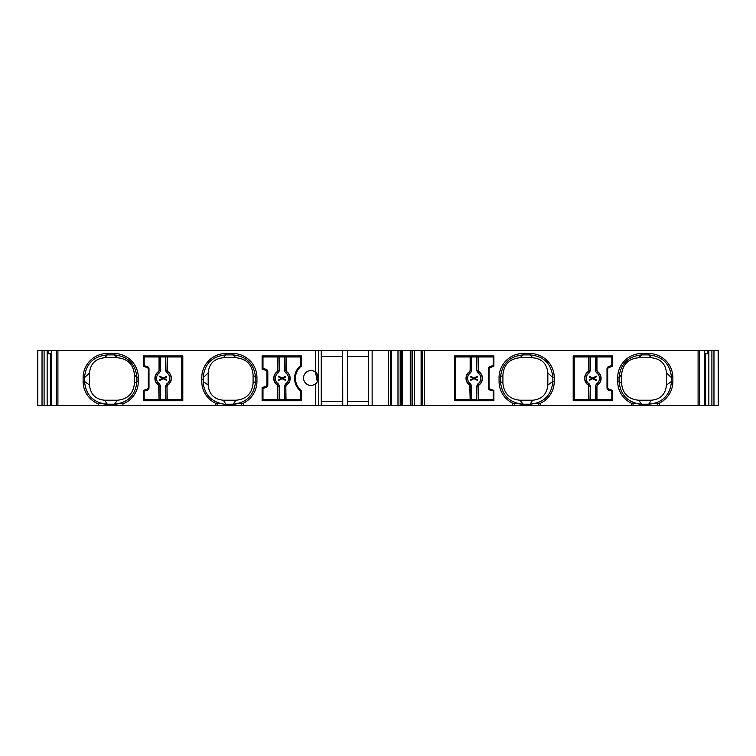 <?xml version="1.0" encoding="UTF-8"?>
<svg xmlns="http://www.w3.org/2000/svg" width="756" height="756" viewBox="0 0 756 756"><rect width="100%" height="100%" fill="white"/><g stroke="black" fill="none" stroke-linecap="round" stroke-linejoin="round"><path stroke-width="1.13" d="M573.199 355.925L612.521 355.925L612.521 366.273L608.835 367.586A1.72 1.72 0 0 0 607.692 369.211L607.692 387.478A1.72 1.72 0 0 0 608.835 389.104L612.521 390.417L612.521 400.765L573.199 400.765L573.199 355.925M454.564 355.925L493.885 355.925L493.885 366.273L490.2 367.586A1.72 1.72 0 0 0 489.056 369.211L489.056 387.478A1.72 1.72 0 0 0 490.2 389.104L493.885 390.417L493.885 400.765L454.564 400.765L454.564 355.925M262.115 355.925L301.436 355.925L301.436 365.998A15.649 15.649 0 0 0 301.436 390.635L301.436 400.765L262.115 400.765L262.115 387.63L265.8 386.316A1.72 1.72 0 0 0 266.944 384.691L266.944 371.999A1.72 1.72 0 0 0 265.8 370.374L262.115 369.06L262.115 355.925M321.442 350.406L342.648 350.406L342.648 405.594L321.442 405.594L321.442 350.406L315.507 350.406L315.507 372.141A7.418 7.418 0 0 1 315.507 383.859A7.418 7.418 0 0 1 305.5 383.018A7.418 7.418 0 0 1 305.5 372.982A7.418 7.418 0 0 1 315.507 372.141L317.322 381.799L315.507 383.859L315.507 405.594L51.276 405.594L51.351 350.406L47.155 350.406L47.155 405.594L51.276 405.594L51.276 350.406L56.246 350.406L56.246 405.594M143.479 355.925L182.801 355.925L182.801 400.765L143.479 400.765L143.479 390.417L147.165 389.104A1.72 1.72 0 0 0 148.308 387.478L148.308 369.211A1.72 1.72 0 0 0 147.165 367.586L143.479 366.273L143.479 355.925M547.826 385.059L547.826 372.925L552.853 377.66L552.853 381.449L547.826 385.059C546.909 394.282 541.854 399.338 532.659 400.226L530.098 404.214L523.199 404.214L519.958 400.226L532.659 400.226M530.098 404.526L523.199 404.526L514.401 402.967L514.401 403.902L512.681 403.175A24.145 24.145 0 0 1 499.055 381.449L499.055 377.66A24.145 24.145 0 0 1 523.199 353.515L530.098 353.515A24.145 24.145 0 0 1 554.233 377.66L554.233 381.449L552.853 381.449C551.493 395.265 543.904 402.844 530.098 404.214L538.886 402.967L538.886 403.902L540.616 403.175L540.616 405.594L368.692 405.594L368.692 350.406L347.476 350.406L347.476 405.594L342.648 405.594M523.199 404.526L523.199 404.214C509.383 402.844 501.795 395.265 500.434 381.449L500.434 377.66L502.92 374.796L502.92 383.188L500.434 381.449L499.055 381.449M502.92 383.188C503.931 393.526 509.61 399.206 519.958 400.226M499.055 377.66L500.434 377.66C501.795 363.844 509.383 356.256 523.199 354.895L530.098 354.895L532.659 357.758L519.958 357.758L523.199 354.895L523.199 353.515M519.958 357.758C509.62 358.769 503.94 364.449 502.92 374.796M530.098 353.515L530.098 354.895C543.904 356.256 551.493 363.844 552.853 377.66L554.233 377.66M547.826 372.925C546.928 363.712 541.872 358.656 532.659 357.758M243.319 403.175L241.599 403.902L241.599 402.967L232.801 404.526L225.902 404.526L217.114 402.967L217.114 403.902L215.384 403.175A24.145 24.145 0 0 1 201.843 379.55A24.145 24.145 0 0 1 225.902 353.515L232.801 353.515L232.801 354.895L236.042 357.758L223.341 357.758L225.902 354.895L232.801 354.895C246.617 356.256 254.205 363.844 255.566 377.66L255.566 381.449L253.08 383.188L253.08 374.796L255.566 377.66L256.945 377.66L256.945 381.449A24.145 24.145 0 0 1 243.319 403.175L243.319 405.594M253.08 374.796C252.069 364.458 246.39 358.779 236.042 357.758M256.945 381.449L255.566 381.449C254.205 395.265 246.617 402.844 232.801 404.214L225.902 404.214L223.341 400.226L236.042 400.226L232.801 404.526M236.042 400.226C246.38 399.215 252.06 393.545 253.08 383.188M225.902 404.526L223.483 404.082C211.765 401.984 205.008 395.057 203.222 383.311L203.147 377.66L208.174 372.925L208.174 385.059L203.147 381.449M208.174 385.059C209.072 394.273 214.128 399.329 223.341 400.226M203.147 377.66C204.507 363.844 212.096 356.256 225.902 354.895L225.902 353.515M223.341 357.758C214.137 358.656 209.081 363.712 208.174 372.925M122.963 402.967L122.963 403.931L122.963 402.967L114.165 404.526L107.267 404.526L98.469 402.967L98.469 403.931A24.145 24.145 0 0 1 83.122 381.449L83.122 377.66A24.145 24.145 0 0 1 107.267 353.515L114.165 353.515L114.165 354.895L117.397 357.758L104.706 357.758L107.267 354.895L114.165 354.895C127.972 356.256 135.56 363.844 136.93 377.66L136.93 381.449L134.436 383.188L134.436 374.796L136.93 377.66L138.31 377.66L138.31 381.449A24.145 24.145 0 0 1 122.963 403.931L122.963 405.594M134.436 374.796C133.434 364.449 127.755 358.769 117.397 357.758M138.31 381.449L136.93 381.449C135.56 395.265 127.972 402.844 114.165 404.214L107.267 404.214L104.706 400.226L117.397 400.226L114.165 404.526M117.397 400.226C127.745 399.215 133.415 393.545 134.436 383.188M107.267 404.526L107.267 404.214C93.451 402.844 85.863 395.265 84.502 381.449L84.502 377.66L89.529 372.925L89.529 385.059L84.502 381.449L83.122 381.449M89.529 385.059C90.436 394.273 95.492 399.329 104.706 400.226M83.122 377.66L84.502 377.66C85.863 363.844 93.451 356.256 107.267 354.895L107.267 353.515M104.706 357.758C95.502 358.646 90.446 363.702 89.529 372.925M368.692 356.615L347.476 356.615M347.476 401.455L368.692 401.455M321.442 401.455L342.648 401.455M342.648 356.615L321.442 356.615M666.471 385.059L666.471 372.925L671.498 377.66L671.498 381.449L666.471 385.059C665.554 394.282 660.498 399.338 651.294 400.226L648.733 404.214L641.835 404.214L638.603 400.226L651.294 400.226M648.733 404.526L641.835 404.526L633.037 402.967L633.037 403.902L631.317 403.175A24.145 24.145 0 0 1 617.69 381.449L617.69 377.66A24.145 24.145 0 0 1 641.835 353.515L648.733 353.515A24.145 24.145 0 0 1 672.878 377.66L672.878 381.449L671.498 381.449C670.137 395.265 662.549 402.844 648.733 404.214L657.531 402.967L657.531 403.902L659.251 403.175L659.251 405.594L540.616 405.594M641.835 404.526L641.835 404.214C628.028 402.844 620.44 395.265 619.069 381.449L619.069 377.66L621.564 374.796L621.564 383.188L619.069 381.449L617.69 381.449M621.564 383.188C622.566 393.526 628.245 399.206 638.603 400.226M617.69 377.66L619.069 377.66C620.44 363.844 628.028 356.256 641.835 354.895L648.733 354.895L651.294 357.758L638.603 357.758L641.835 354.895L641.835 353.515M638.603 357.758C628.264 358.769 622.585 364.449 621.564 374.796M648.733 353.515L648.733 354.895C662.549 356.256 670.137 363.844 671.498 377.66L672.878 377.66M666.471 372.925C665.563 363.712 660.508 358.656 651.294 357.758M321.442 405.594L315.507 405.594M47.155 350.406L37.8 350.406L37.8 405.594L47.155 405.594M707.918 350.406L718.143 350.406L718.2 405.594L704.649 405.594L704.724 350.406L707.918 350.406L707.918 353.855L704.724 353.855M698.09 350.406L698.09 405.594L704.649 405.594L704.649 350.406L422.15 350.406L422.15 405.594M698.09 405.594L659.251 405.594M347.476 405.594L368.692 405.594M391.447 405.594L391.447 350.406L391.315 405.594M391.447 350.406L421.111 350.406L421.111 405.594M554.233 381.449A24.145 24.145 0 0 1 540.616 403.175M51.276 353.855L48.082 353.855L48.082 350.406M232.801 353.515A24.145 24.145 0 0 1 256.945 377.66M201.843 379.55L203.222 379.55M114.165 353.515A24.145 24.145 0 0 1 138.31 377.66M672.878 381.449A24.145 24.145 0 0 1 659.251 403.175M391.315 350.406L368.692 350.406M397.987 350.406L397.987 405.594M400.189 350.406L400.189 405.594M412.37 350.406L412.37 405.594M414.581 350.406L414.581 405.594M422.15 350.406L421.111 350.406M514.401 403.902L514.401 405.594M538.886 402.967L538.886 405.594M633.037 403.902L633.037 405.594M657.531 403.902L657.531 405.594M705.641 353.855L705.641 405.594M50.359 353.855L50.359 405.594M315.507 350.406L56.246 350.406M98.469 402.967L98.469 405.594M217.114 402.967L217.114 405.594M241.599 403.902L241.599 405.594M342.648 350.406L342.751 405.594M347.373 405.594L347.373 350.406L342.751 350.406M160.65 386.127L159.27 386.127L158.666 384.984L159.431 383.84L160.65 386.127L160.65 399.726L159.27 399.726L160.348 399.726M146.399 390.446L144.169 390.446L145.133 390.899L147.392 390.096A2.41 2.41 0 0 0 148.998 387.819L148.998 368.871A2.41 2.41 0 0 0 147.392 366.594L144.169 365.791L144.169 356.964L159.053 356.964L159.053 370.449L158.458 371.583L159.27 370.563L160.65 370.563L159.431 372.85L158.666 371.706A8.004 8.004 0 0 0 158.666 384.984L159.053 399.726L159.053 386.24M144.169 365.791L146.399 366.244M167.218 386.24L167.605 384.984L167 386.127L165.621 386.127L166.83 383.84L167.605 384.984A8.004 8.004 0 0 0 167.605 371.706L167.218 356.964L181.761 356.964L181.761 399.726L167.218 399.726L167 386.127L166.991 399.726L165.621 399.726L165.621 386.127M167.813 385.106A8.221 8.221 0 0 0 167.813 371.583M167.218 370.449L167.605 371.706L166.84 372.85L165.621 370.563L167 370.563L167.218 356.964M163.343 377.991L159.686 376.176L159.696 376.866L162.663 378.397L159.696 379.843L159.686 380.504L163.315 378.69L166.575 380.334L166.585 379.644L164.014 378.35L166.585 377.064L166.575 376.375L163.343 377.991M158.458 371.583A8.221 8.221 0 0 0 158.458 385.106M167 356.964L159.053 356.964M160.65 399.726L165.621 399.726M159.053 399.726L144.169 399.726L144.169 390.899M279.465 386.127L278.085 386.127L277.48 384.984L278.246 383.84L279.465 386.127L279.455 399.726L278.085 399.726L279.153 399.726M265.214 387.686L262.984 387.686L263.948 388.14L266.206 387.337A2.41 2.41 0 0 0 267.813 385.059L267.813 371.631A2.41 2.41 0 0 0 266.206 369.353L262.984 368.55L262.984 356.964L277.868 356.964L277.868 370.449L277.272 371.583L278.085 370.563L279.465 370.563L278.246 372.85L277.48 371.706A8.004 8.004 0 0 0 277.48 384.984L277.858 399.726L277.858 386.24M262.984 368.55L265.214 369.004M286.033 386.24L286.42 384.984L285.806 386.127L284.426 386.127L285.645 383.84L286.42 384.984A8.004 8.004 0 0 0 286.42 371.706L286.033 356.964L300.576 356.964L300.576 365.592A16.509 16.509 0 0 0 300.576 391.05L300.576 399.726L286.023 399.726L285.806 386.127L285.806 399.726L284.426 399.726L284.426 386.127M286.618 385.106A8.221 8.221 0 0 0 286.628 371.583M286.033 370.449L286.42 371.706L285.645 372.85L284.436 370.563L285.806 370.563L286.033 356.964M282.158 377.991L278.501 376.176L278.51 376.866L281.478 378.397L278.501 379.843L278.501 380.504L282.13 378.69L285.39 380.334L285.399 379.644L282.82 378.35L285.399 377.064L285.39 376.375L282.158 377.991M277.272 371.583A8.221 8.221 0 0 0 277.272 385.106M285.815 356.964L277.868 356.964M279.455 399.726L284.426 399.726M277.858 399.726L262.984 399.726L262.984 388.14M317.322 374.201L317.322 381.799M490.956 366.244L493.195 366.244L492.222 365.791L489.964 366.594A2.41 2.41 0 0 0 488.367 368.871L488.367 387.819A2.41 2.41 0 0 0 489.964 390.096L493.195 390.899L493.195 399.726L478.312 399.726L478.085 386.127L478.699 384.984L477.924 383.84L476.715 386.127L478.085 386.127L478.312 399.726M493.195 390.899L490.956 390.446M477.017 399.726L471.744 399.726L471.744 386.127L470.525 383.84L469.76 384.984L470.364 386.127L471.744 386.127M469.552 371.583L470.137 370.449L470.137 356.964L455.603 356.964L455.603 399.726L470.147 399.726L469.76 384.984A8.004 8.004 0 0 1 469.75 371.706L469.552 371.583A8.221 8.221 0 0 0 469.552 385.106M470.137 370.449L469.75 371.706L470.525 372.85L471.744 370.563L470.364 370.563L470.364 356.964L478.302 356.964L478.312 370.449L478.898 371.583L478.085 370.563L476.705 370.563L477.924 372.85L478.699 371.706A8.004 8.004 0 0 1 478.699 384.984L478.312 386.24M470.78 377.064L470.78 376.375L474.012 377.991L477.679 376.176L477.669 376.866L474.702 378.397L477.669 379.843L477.679 380.504L474.04 378.69L470.78 380.334L470.78 379.644L473.35 378.35L470.78 377.064M478.898 371.583A8.221 8.221 0 0 1 478.907 385.106M471.744 399.726L470.147 399.726M493.195 365.791L493.195 356.964L478.302 356.964M595.35 386.127L595.35 399.726L588.782 399.726L588.782 386.24L588.187 385.106L589 386.127L590.379 386.127L589.17 383.84L588.395 384.984A8.004 8.004 0 0 1 588.395 371.706L589 370.563L588.395 371.706L589.16 372.85L590.379 370.563L589 370.563L589 356.964L596.947 356.964L596.947 370.449L597.542 371.583L596.73 370.563L595.35 370.563L596.569 372.85L597.334 371.706A8.004 8.004 0 0 1 597.334 384.984L596.569 383.84L595.35 386.127L596.73 386.127L597.542 385.106L596.947 386.24L596.947 399.726L611.831 399.726L611.831 390.446L609.601 390.446M595.652 399.726L596.947 399.726M609.601 366.244L611.831 366.244L610.867 365.791L608.608 366.594A2.41 2.41 0 0 0 607.002 368.871L607.002 387.819A2.41 2.41 0 0 0 608.608 390.096L611.831 390.899M589.415 377.064L589.425 376.375L592.657 377.991L596.314 376.176L596.304 376.866L593.337 378.397L596.304 379.843L596.314 380.504L592.685 378.69L589.425 380.334L589.415 379.644L591.986 378.35L589.415 377.064M588.187 385.106A8.221 8.221 0 0 1 588.187 371.583M597.542 371.583A8.221 8.221 0 0 1 597.542 385.106M595.35 399.726L596.73 399.726L596.947 386.24M589 356.964L574.239 356.964L574.239 399.726L588.782 399.726M588.782 370.449L588.782 356.964M611.831 365.791L611.831 356.964L596.947 356.964M372.141 350.406L372.141 405.594M388.3 350.406L388.3 405.594M390.408 350.406L390.408 405.594M401.644 350.406L401.644 405.594M402.305 350.406L402.305 405.594M410.262 350.406L410.262 405.594M410.914 350.406L410.914 405.594M421.253 350.406L421.253 405.594M424.258 350.406L424.258 405.594M512.681 403.175L512.681 405.594M524.749 404.517L524.749 405.594M528.538 404.517L528.538 405.594M631.317 403.175L631.317 405.594M643.384 404.517L643.384 405.594M647.183 404.517L647.183 405.594M699.754 350.406L699.754 405.594M708.845 350.406L708.845 405.594M711.897 350.406L711.897 405.594M713.966 350.406L713.966 405.594M42.034 350.406L42.034 405.594M44.103 350.406L44.103 405.594M57.91 350.406L57.91 405.594M108.817 404.517L108.817 405.594M112.616 404.517L112.616 405.594M215.384 403.175L215.384 405.594M227.461 404.517L227.461 405.594M231.251 404.517L231.251 405.594M318.777 350.406L318.777 405.594M321.262 350.406L321.262 405.594M159.431 372.85A6.624 6.624 0 0 0 159.431 383.84M166.83 383.84A6.624 6.624 0 0 0 166.84 372.85M159.28 356.964L159.053 370.449M165.621 370.563L165.621 356.964M160.65 356.964L160.65 370.563M278.246 372.85A6.624 6.624 0 0 0 278.246 383.84M285.645 383.84A6.624 6.624 0 0 0 285.645 372.85M278.085 356.964L277.868 370.449M284.436 370.563L284.436 356.964M279.465 356.964L279.465 370.563M470.364 399.726L470.147 386.24M470.525 383.84A6.624 6.624 0 0 1 470.525 372.85M477.924 372.85A6.624 6.624 0 0 1 477.924 383.84M478.085 356.964L478.312 370.449M476.705 356.964L476.705 370.563M471.744 370.563L471.735 356.964M476.715 386.127L476.715 399.726M589.17 383.84A6.624 6.624 0 0 1 589.16 372.85M596.569 372.85A6.624 6.624 0 0 1 596.569 383.84M589.009 399.726L588.782 386.24M596.72 356.964L596.947 370.449M590.379 399.726L590.379 386.127M595.35 356.964L595.35 370.563M590.379 370.563L590.379 356.964M718.2 350.406L718.2 405.594M37.8 350.406L37.8 405.594"/></g></svg>
